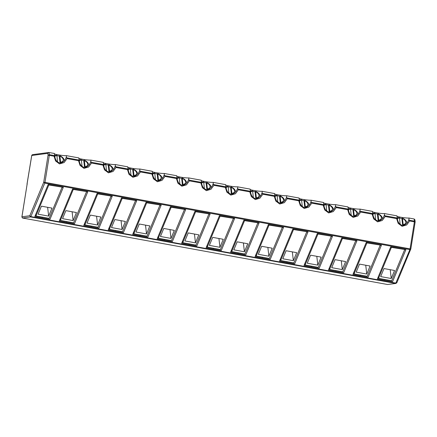 <?xml version="1.0" encoding="UTF-8"?>
<svg xmlns="http://www.w3.org/2000/svg" width="437" height="437" viewBox="0 0 437 437"><rect width="100%" height="100%" fill="white"/><g stroke="black" fill="none" stroke-linecap="round" stroke-linejoin="round"><path stroke-width="0.66" d="M395.993 283.427L387.575 284.503L22.484 218.014L30.601 216.932L30.847 216.61L395.938 283.1L396.834 282.586L395.693 283.422L396.807 282.805L410.775 249.085L409.873 249.598L395.693 283.422L30.601 216.932L29.787 215.741L30.847 216.61L44.782 183.108L409.873 249.598L410.07 248.866L410.807 249.068L415.139 222.045L414.396 221.843L410.07 248.866L44.978 182.382L44.782 183.108L43.722 182.24L44.978 182.382L49.305 155.359L54.057 156.222L55.581 160.98L59.519 163.919L64.146 162.537L67.063 158.593L66.353 156.921L65.987 157.899C65.124 160.199 63.605 161.827 61.442 162.788L59.35 162.93L57.089 161.652C55.51 159.762 54.729 157.615 54.74 155.217M283.542 227.387L270.224 259.409L255.055 256.645L268.373 224.623L283.542 227.387L282.226 227.562M292.845 229.081L308.014 231.845L294.696 263.861L279.522 261.102L292.845 229.081M319.163 268.318L303.994 265.554L317.311 233.538L332.486 236.302L319.163 268.318M243.901 220.166L259.075 222.93L245.752 254.951L230.583 252.187L243.901 220.166M132.706 234.363L146.024 202.342L161.193 205.106L147.875 237.127L132.706 234.363M185.665 209.563L172.347 241.579L157.173 238.821L170.49 206.799L185.665 209.563L184.343 209.738M181.645 243.272L194.962 211.257L210.131 214.021L196.814 246.036L181.645 243.272M221.286 250.494L206.111 247.73L219.434 215.714L234.603 218.473L221.286 250.494M108.234 229.906L121.552 197.885L136.726 200.649L123.403 232.67L108.234 229.906M63.316 187.282L49.993 219.298L34.823 216.539L48.141 184.518L63.316 187.282L61.994 187.457M74.465 223.755L59.295 220.991L72.613 188.975L87.782 191.739L74.465 223.755M112.254 196.191L98.937 228.212L83.762 225.448L97.085 193.433L112.254 196.191L110.932 196.371M343.635 272.775L328.466 270.011L341.783 237.996L356.953 240.754L343.635 272.775M381.425 245.212L368.107 277.233L352.932 274.469L366.25 242.448L381.425 245.212L380.103 245.392M377.404 278.926L390.722 246.905L405.891 249.669L392.573 281.69L377.404 278.926M262.397 257.983L262.517 257.224M269.143 224.831L256.153 256.06L269.367 258.469L282.357 227.235L268.236 224.951M306.692 232.02L308.014 231.845M293.615 229.288L280.625 260.518L293.839 262.927L306.829 231.692L292.708 229.409M286.869 262.435L286.989 261.676M311.335 266.892L311.461 266.133M331.164 236.477L332.486 236.302M318.087 233.746L305.092 264.975L318.305 267.384L331.301 236.149L317.175 233.866M257.754 223.11L259.075 222.93M244.676 220.374L231.686 251.608L244.9 254.012L257.89 222.783L243.764 220.494M237.925 253.526L238.05 252.766M159.871 205.281L161.193 205.106M146.794 202.55L133.804 233.779L147.018 236.188L160.008 204.953L145.887 202.67M140.048 235.701L140.168 234.942M164.52 240.153L164.64 239.394M171.266 207.007L158.276 238.236L171.49 240.645L184.48 209.41L170.359 207.127M208.815 214.196L210.131 214.021M195.738 211.464L182.742 242.693L195.956 245.102L208.952 213.868L194.826 211.584M188.986 244.611L189.106 243.851M213.458 249.068L213.578 248.309M233.282 218.653L234.603 218.473M220.204 215.916L207.214 247.151L220.428 249.554L233.418 218.325L219.298 216.042M135.404 200.829L136.726 200.649M122.327 198.092L109.332 229.327L122.546 231.73L135.541 200.501L121.415 198.212M115.576 231.244L115.701 230.485M42.165 217.872L42.291 217.113M48.917 184.725L35.927 215.954L49.141 218.363L62.13 187.129L48.004 184.846M66.637 222.329L66.757 221.57M86.466 191.914L87.782 191.739M73.383 189.183L60.393 220.412L73.607 222.815L86.597 191.586L72.476 189.303M91.109 226.787L91.229 226.027M97.855 193.635L84.865 224.869L98.079 227.273L111.069 196.044L96.948 193.76M335.807 271.35L335.927 270.59M355.631 240.934L356.953 240.754M342.553 238.198L329.564 269.432L342.777 271.836L355.767 240.607L341.647 238.323M360.279 275.807L360.399 275.048M367.025 242.655L354.036 273.89L367.249 276.293L380.239 245.064L366.119 242.775M384.746 280.264L384.866 279.505M404.575 249.844L405.891 249.669M391.497 247.113L378.502 278.342L391.716 280.751L404.711 249.516L390.585 247.233M67.063 158.593L78.529 160.679L80.053 165.437L83.986 168.376L88.618 166.994L91.535 163.045L102.995 165.137L104.519 169.889L108.458 172.833L113.085 171.451L116.002 167.502L127.467 169.589L128.991 174.347L132.93 177.291L137.557 175.909L140.474 171.96L151.939 174.046L153.458 178.804L157.396 181.743L162.029 180.366L164.946 176.417L176.406 178.504L177.93 183.261L181.868 186.2L186.495 184.818L189.412 180.874L200.878 182.961L202.402 187.719L206.335 190.658L210.967 189.276L213.884 185.326L225.35 187.418L226.869 192.171L230.807 195.115L235.434 193.733L238.351 189.784L249.817 191.87L251.341 196.628L255.279 199.572L259.906 198.19L262.823 194.241L274.289 196.328L275.813 201.086L279.746 204.024L284.378 202.648L287.295 198.698L298.755 200.785L300.279 205.543L304.218 208.482L308.844 207.1L311.761 203.156L323.227 205.243L324.751 210L328.69 212.939L333.316 211.557L336.233 207.608L347.699 209.7L349.218 214.452L353.156 217.397L357.788 216.015L360.705 212.065L372.166 214.152L373.69 218.91L377.628 221.854L382.255 220.472L385.172 216.523L396.638 218.609L398.162 223.367L402.095 226.306L406.727 224.929L409.644 220.98L409.141 220.177L414.429 221.138L415.101 222.062M415.145 221.767L414.915 219.784L414.183 218.986L408.912 218.025A6.315 3.944 -157.4 0 1 408.977 218.396A6.315 3.944 -157.4 0 1 408.934 219.308L409.141 220.177M261.643 246.282L258.311 254.301L268.881 256.224L272.213 248.205L261.643 246.282M256.153 256.06L255.967 254.443M268.881 256.224L267.87 247.413M280.625 260.518L280.439 258.901M286.115 250.74L282.777 258.753L293.353 260.681L296.685 252.662L286.115 250.74M293.353 260.681L292.337 251.87M310.581 255.192L307.249 263.211L317.819 265.139L321.157 257.12L310.581 255.192M305.092 264.975L304.906 263.358M317.819 265.139L316.809 256.328M244.409 251.767L247.746 243.748L237.176 241.825L233.839 249.844L244.409 251.767L243.398 242.961M231.686 251.608L231.501 249.986M139.294 224.001L135.962 232.02L146.532 233.942L149.864 225.924L139.294 224.001M133.804 233.779L133.618 232.162M146.532 233.942L145.521 225.131M163.766 228.458L160.428 236.472L170.998 238.4L174.336 230.381L163.766 228.458M158.276 238.236L158.09 236.619M170.998 238.4L169.988 229.589M188.232 232.91L184.9 240.929L195.47 242.857L198.808 234.838L188.232 232.91M182.742 242.693L182.557 241.077M195.47 242.857L194.46 234.046M212.704 237.367L209.367 245.386L219.942 247.309L223.274 239.296L212.704 237.367M207.214 247.151L207.029 245.534M219.942 247.309L218.932 238.504M122.06 229.485L125.397 221.466L114.822 219.543L111.49 227.562L122.06 229.485L121.049 220.68M109.332 229.327L109.146 227.704M51.987 208.099L41.417 206.177L38.079 214.19L48.649 216.118L51.987 208.099M48.649 216.118L47.638 207.307M35.927 215.954L35.741 214.338M65.883 210.629L62.551 218.647L73.121 220.576L76.453 212.557L65.883 210.629M60.393 220.412L60.208 218.795M73.121 220.576L72.11 211.765M90.355 215.086L87.018 223.105L97.593 225.028L100.925 217.014L90.355 215.086M84.865 224.869L84.68 223.252M97.593 225.028L96.577 216.222M345.623 261.577L335.053 259.649L331.721 267.668L342.291 269.591L345.623 261.577M342.291 269.591L341.281 260.785M329.564 269.432L329.378 267.815M354.036 273.89L353.85 272.267M359.525 264.106L356.188 272.125L366.758 274.048L370.095 266.029L359.525 264.106M366.758 274.048L365.747 265.243M391.23 278.506L394.567 270.487L383.992 268.564L380.66 276.583L391.23 278.506L390.219 269.695M378.502 278.342L378.316 276.725M22.484 218.014L21.943 216.79L29.787 215.741L43.722 182.24L48.054 155.217L47.835 153.343L48.786 152.491L54.363 153.458A6.315 3.944 -157.4 0 0 54.641 154.791L54.625 155.616L54.641 154.791M78.529 160.679L79.097 160.068L79.113 159.248A6.315 3.944 -157.4 0 1 78.835 157.91L66.331 155.638C64.064 155.872 55.816 154.649 54.39 153.868M102.995 165.137L103.569 164.525L103.585 163.7A6.315 3.944 -157.4 0 1 103.301 162.367L90.803 160.089C88.536 160.33 80.288 159.106 78.862 158.325M127.467 169.589L128.036 168.982L128.052 168.158A6.315 3.944 -157.4 0 1 127.773 166.825L115.27 164.547C113.003 164.782 104.754 163.564 103.329 162.782M151.939 174.046L152.508 173.44L152.524 172.615A6.315 3.944 -157.4 0 1 152.245 171.282L139.742 169.004C137.475 169.239 129.226 168.021 127.801 167.24M176.406 178.504L176.98 177.897L176.99 177.072A6.315 3.944 -157.4 0 1 176.712 175.74L164.214 173.462C161.947 173.697 153.698 172.478 152.267 171.692M200.878 182.961L201.446 182.355L201.462 181.53A6.315 3.944 -157.4 0 1 201.184 180.191L188.68 177.919C186.413 178.154 178.165 176.93 176.739 176.149M225.35 187.418L225.918 186.807L225.934 185.982A6.315 3.944 -157.4 0 1 225.656 184.649L213.152 182.371C210.885 182.611 202.637 181.388 201.211 180.607M249.817 191.87L250.385 191.264L250.401 190.439A6.315 3.944 -157.4 0 1 250.122 189.106L237.619 186.828C235.357 187.063 227.109 185.845 225.678 185.064M274.289 196.328L274.857 195.721L274.873 194.897A6.315 3.944 -157.4 0 1 274.594 193.564L262.091 191.286C259.824 191.521 251.575 190.303 250.15 189.521M298.755 200.785L299.329 200.179L299.345 199.354A6.315 3.944 -157.4 0 1 299.061 198.021L286.563 195.743C284.296 195.978 276.047 194.76 274.622 193.973M323.227 205.243L323.795 204.636L323.812 203.811A6.315 3.944 -157.4 0 1 323.533 202.473L311.029 200.201C308.762 200.436 300.519 199.212 299.088 198.431M347.699 209.7L348.267 209.088L348.284 208.263A6.315 3.944 -157.4 0 1 348.005 206.93L335.501 204.653C333.234 204.893 324.986 203.669 323.56 202.888M372.166 214.152L372.739 213.546L372.75 212.721A6.315 3.944 -157.4 0 1 372.471 211.388L359.973 209.11C357.706 209.345 349.458 208.127 348.027 207.346M396.638 218.609L397.206 218.003L397.222 217.178A6.315 3.944 -157.4 0 1 396.943 215.845L384.44 213.567C382.173 213.802 373.925 212.584 372.499 211.803M408.912 218.025C406.645 218.26 398.397 217.042 396.971 216.255M49.091 152.497L49.337 154.649L48.054 155.217L49.305 155.359L49.337 154.649L54.625 155.616L54.057 156.222M397.32 217.604C397.304 220.008 398.091 222.149 399.664 224.039L401.931 225.317L404.023 225.175C406.186 224.214 407.699 222.586 408.568 220.286L408.934 219.308M385.172 216.523L384.675 215.72L397.206 218.003L397.222 217.178M384.675 215.72L384.462 214.857L384.096 215.829C383.233 218.129 381.714 219.756 379.551 220.718L377.459 220.86L375.197 219.582C373.619 217.692 372.837 215.55 372.848 213.147M360.705 212.065L360.203 211.262L372.739 213.546L372.75 212.721M91.535 163.045L90.825 161.379L90.459 162.356C89.59 164.651 88.077 166.284 85.914 167.245L83.822 167.387L81.555 166.104C79.976 164.219 79.195 162.072 79.212 159.674M66.561 157.79L79.097 160.068L79.113 159.248M360.203 211.262L359.995 210.399L359.629 211.377C358.761 213.671 357.248 215.304 355.084 216.266L352.992 216.402L350.725 215.124C349.147 213.24 348.365 211.093 348.382 208.689M336.233 207.608L335.731 206.805L348.267 209.088L348.284 208.263M116.002 167.502L115.292 165.836L114.931 166.814C114.062 169.108 112.544 170.741 110.381 171.703L108.294 171.839L106.027 170.561C104.448 168.677 103.667 166.53 103.684 164.126M91.033 162.242L103.569 164.525L103.585 163.7M335.731 206.805L335.523 205.942L335.157 206.919C334.289 209.214 332.776 210.847 330.612 211.808L328.52 211.95L326.253 210.667C324.68 208.782 323.899 206.635 323.91 204.237M311.761 203.156L311.264 202.353L323.795 204.636L323.812 203.811M140.474 171.96L139.764 170.293L139.398 171.266C138.529 173.565 137.016 175.193 134.853 176.155L132.761 176.297L130.494 175.018C128.92 173.128 128.139 170.987 128.15 168.584M115.505 166.699L128.036 168.982L128.052 168.158M311.264 202.353L311.051 201.484L310.691 202.462C309.822 204.762 308.303 206.39 306.14 207.351L304.054 207.493L301.787 206.215C300.208 204.325 299.427 202.178 299.443 199.78M287.295 198.698L286.792 197.895L299.329 200.179L299.345 199.354M164.946 176.417L164.236 174.745L163.87 175.723C163.001 178.023 161.488 179.651 159.325 180.612L157.233 180.754L154.966 179.476C153.387 177.586 152.606 175.445 152.622 173.041M139.971 171.157L152.508 173.44L152.524 172.615M286.792 197.895L286.585 197.027L286.219 198.005C285.35 200.304 283.837 201.932 281.674 202.894L279.582 203.036L277.315 201.757C275.736 199.867 274.955 197.726 274.971 195.323M262.823 194.241L262.32 193.438L274.857 195.721L274.873 194.897M189.412 180.874L188.702 179.203L188.336 180.181C187.473 182.48 185.954 184.108 183.791 185.07L181.699 185.212L179.438 183.933C177.859 182.043 177.078 179.897 177.089 177.498M164.443 175.614L176.98 177.897L176.99 177.072M262.32 193.438L262.113 192.575L261.747 193.547C260.884 195.847 259.365 197.475 257.202 198.436L255.11 198.578L252.848 197.3C251.27 195.41 250.488 193.269 250.499 190.865M238.351 189.784L237.854 188.981L250.385 191.264L250.401 190.439M213.884 185.326L213.174 183.66L212.808 184.638C211.94 186.932 210.426 188.565 208.263 189.527L206.171 189.669L203.904 188.385C202.331 186.501 201.544 184.354 201.561 181.956M188.915 180.071L201.446 182.355L201.462 181.53M237.854 188.981L237.641 188.118L237.28 189.095C236.412 191.39 234.898 193.023 232.735 193.984L230.643 194.121L228.376 192.843C226.798 190.958 226.016 188.811 226.033 186.408M213.382 184.523L225.918 186.807L225.934 185.982M47.835 153.343L31.759 155.49L32.343 154.682L48.786 152.491M27.056 184.66L21.943 216.79M27.127 184.409L27.22 183.862M402.663 225.394L401.882 218.571A6.315 3.944 22.6 0 0 399.484 218.047M66.331 155.638A6.315 3.944 -157.4 0 1 66.397 156.004A6.315 3.944 -157.4 0 1 66.353 156.921M60.082 163.006L59.301 156.178A6.315 3.944 22.6 0 0 56.903 155.659M384.44 213.567A6.315 3.944 -157.4 0 1 384.505 213.939A6.315 3.944 -157.4 0 1 384.462 214.857M378.191 220.936L377.41 214.114A6.315 3.944 22.6 0 0 375.012 213.589M90.803 160.089A6.315 3.944 -157.4 0 1 90.863 160.461A6.315 3.944 -157.4 0 1 90.825 161.379M84.554 167.464L83.767 160.636A6.315 3.944 22.6 0 0 81.375 160.111M359.973 209.11A6.315 3.944 -157.4 0 1 360.033 209.481A6.315 3.944 -157.4 0 1 359.995 210.399M353.724 216.479L352.938 209.656A6.315 3.944 22.6 0 0 350.545 209.132M115.27 164.547A6.315 3.944 -157.4 0 1 115.335 164.918A6.315 3.944 -157.4 0 1 115.292 165.836M109.021 171.916L108.239 165.093A6.315 3.944 22.6 0 0 105.841 164.569M335.501 204.653A6.315 3.944 -157.4 0 1 335.567 205.024A6.315 3.944 -157.4 0 1 335.523 205.942M329.252 212.027L328.471 205.199A6.315 3.944 22.6 0 0 326.073 204.674M139.742 169.004A6.315 3.944 -157.4 0 1 139.807 169.376A6.315 3.944 -157.4 0 1 139.764 170.293M133.493 176.373L132.711 169.551A6.315 3.944 22.6 0 0 130.313 169.026M311.029 200.201A6.315 3.944 -157.4 0 1 311.095 200.567A6.315 3.944 -157.4 0 1 311.051 201.484M304.78 207.57L303.999 200.741A6.315 3.944 22.6 0 0 301.601 200.222M164.214 173.462A6.315 3.944 -157.4 0 1 164.274 173.833A6.315 3.944 -157.4 0 1 164.236 174.745M157.965 180.831L157.178 174.008A6.315 3.944 22.6 0 0 154.785 173.484M286.563 195.743A6.315 3.944 -157.4 0 1 286.623 196.115A6.315 3.944 -157.4 0 1 286.585 197.027M280.314 203.112L279.527 196.289A6.315 3.944 22.6 0 0 277.134 195.765M188.68 177.919A6.315 3.944 -157.4 0 1 188.746 178.285A6.315 3.944 -157.4 0 1 188.702 179.203M182.431 185.288L181.65 178.46A6.315 3.944 22.6 0 0 179.252 177.941M262.091 191.286A6.315 3.944 -157.4 0 1 262.156 191.657A6.315 3.944 -157.4 0 1 262.113 192.575M255.842 198.655L255.061 191.832A6.315 3.944 22.6 0 0 252.662 191.308M213.152 182.371A6.315 3.944 -157.4 0 1 213.218 182.742A6.315 3.944 -157.4 0 1 213.174 183.66M206.903 189.745L206.122 182.917A6.315 3.944 22.6 0 0 203.724 182.393M237.619 186.828A6.315 3.944 -157.4 0 1 237.684 187.2A6.315 3.944 -157.4 0 1 237.641 188.118M231.375 194.197L230.589 187.375A6.315 3.944 22.6 0 0 228.196 186.85M401.882 218.571L402.482 218.538L403.165 224.531A4.736 2.961 22.6 0 0 405.826 222.078A4.736 2.961 22.6 0 0 402.482 218.538L402.297 218.09C405.001 219.221 406.541 220.871 406.923 223.039L406.923 223.061M397.331 217.872L399.254 217.539L399.478 217.992A4.736 2.961 22.6 0 0 397.408 218.779M400.177 224.492L399.478 217.992M403.154 225.366L403.165 224.531M59.301 156.178L59.902 156.146L60.59 162.143A4.736 2.961 22.6 0 0 63.245 159.691A4.736 2.961 22.6 0 0 59.902 156.146L59.716 155.703C62.42 156.834 63.966 158.484 64.343 160.652L64.343 160.674M54.751 155.485L56.673 155.151L56.897 155.599A4.736 2.961 22.6 0 0 54.827 156.391M57.597 162.105L56.897 155.599M60.579 162.979L60.59 162.143M377.41 214.114L378.01 214.081L378.699 220.073A4.736 2.961 22.6 0 0 381.359 217.626A4.736 2.961 22.6 0 0 378.01 214.081L377.825 213.633C380.529 214.764 382.075 216.413 382.451 218.582L382.457 218.604M372.859 213.414L374.782 213.081L375.006 213.535A4.736 2.961 22.6 0 0 372.936 214.321M375.705 220.035L375.006 213.535M378.688 220.914L378.699 220.073M83.767 160.636L84.368 160.603L85.057 166.595A4.736 2.961 22.6 0 0 87.717 164.148A4.736 2.961 22.6 0 0 84.368 160.603L84.188 160.16C86.892 161.286 88.432 162.935 88.815 165.104L88.815 165.131M79.223 159.942L81.145 159.603L81.369 160.057A4.736 2.961 22.6 0 0 79.299 160.849M82.069 166.563L81.369 160.057M85.046 167.437L85.057 166.595M352.938 209.656L353.538 209.623L354.227 215.616A4.736 2.961 22.6 0 0 356.887 213.169A4.736 2.961 22.6 0 0 353.538 209.623L353.358 209.181C356.062 210.306 357.603 211.956 357.979 214.125L357.985 214.146M348.393 208.962L350.316 208.624L350.534 209.077A4.736 2.961 22.6 0 0 348.469 209.864M351.239 215.578L350.534 209.077M354.216 216.457L354.227 215.616M108.239 165.093L108.84 165.06L109.529 171.053A4.736 2.961 22.6 0 0 112.189 168.606A4.736 2.961 22.6 0 0 108.84 165.06L108.655 164.618C111.364 165.743 112.904 167.393 113.281 169.561L113.287 169.583M103.695 164.399L105.612 164.061L105.836 164.514A4.736 2.961 22.6 0 0 103.766 165.301M106.541 171.014L105.836 164.514M109.518 171.894L109.529 171.053M328.471 205.199L329.072 205.166L329.76 211.158A4.736 2.961 22.6 0 0 332.415 208.711A4.736 2.961 22.6 0 0 329.072 205.166L328.886 204.724C331.59 205.849 333.136 207.499 333.513 209.667L333.513 209.694M323.921 204.505L325.844 204.166L326.068 204.62A4.736 2.961 22.6 0 0 323.997 205.412M326.767 211.126L326.068 204.62M329.744 212L329.76 211.158M132.711 169.551L133.312 169.518L134.001 175.51A4.736 2.961 22.6 0 0 136.655 173.063A4.736 2.961 22.6 0 0 133.312 169.518L133.127 169.07C135.831 170.201 137.376 171.85 137.753 174.019L137.753 174.041M128.161 168.851L130.084 168.518L130.308 168.972A4.736 2.961 22.6 0 0 128.238 169.758M131.007 175.472L130.308 168.972M133.984 176.351L134.001 175.51M303.999 200.741L304.6 200.709L305.288 206.706A4.736 2.961 22.6 0 0 307.948 204.254A4.736 2.961 22.6 0 0 304.6 200.709L304.414 200.266C307.124 201.397 308.664 203.047 309.041 205.215L309.041 205.215M299.454 200.048L301.372 199.714L301.596 200.162A4.736 2.961 22.6 0 0 299.525 200.954M302.3 206.668L301.596 200.162M305.277 207.542L305.288 206.706M157.178 174.008L157.779 173.975L158.467 179.968A4.736 2.961 22.6 0 0 161.127 177.515A4.736 2.961 22.6 0 0 157.779 173.975L157.599 173.527C160.303 174.658 161.843 176.308 162.22 178.476L162.225 178.498M152.633 173.309L154.556 172.976L154.774 173.429A4.736 2.961 22.6 0 0 152.71 174.216M155.479 179.929L154.774 173.429M158.456 180.803L158.467 179.968M279.527 196.289L280.128 196.257L280.816 202.249A4.736 2.961 22.6 0 0 283.476 199.796A4.736 2.961 22.6 0 0 280.128 196.257L279.948 195.809C282.652 196.94 284.192 198.589 284.574 200.758L284.574 200.78M274.982 195.59L276.905 195.257L277.129 195.71A4.736 2.961 22.6 0 0 275.059 196.497M277.828 202.211L277.129 195.71M280.805 203.085L280.816 202.249M181.65 178.46L182.251 178.427L182.939 184.425A4.736 2.961 22.6 0 0 185.599 181.972A4.736 2.961 22.6 0 0 182.251 178.427L182.065 177.985C184.769 179.115 186.315 180.765 186.692 182.934L186.697 182.956M177.1 177.766L179.023 177.433L179.246 177.881A4.736 2.961 22.6 0 0 177.176 178.673M179.946 184.387L179.246 177.881M182.928 185.261L182.939 184.425M255.061 191.832L255.661 191.799L256.35 197.792A4.736 2.961 22.6 0 0 259.004 195.344A4.736 2.961 22.6 0 0 255.661 191.799L255.476 191.351C258.18 192.482 259.725 194.132 260.102 196.3L260.102 196.322M250.51 191.133L252.433 190.8L252.657 191.253A4.736 2.961 22.6 0 0 250.587 192.04M253.356 197.753L252.657 191.253M256.339 198.633L256.35 197.792M206.122 182.917L206.717 182.885L207.406 188.877A4.736 2.961 22.6 0 0 210.066 186.43A4.736 2.961 22.6 0 0 206.717 182.885L206.537 182.442C209.241 183.567 210.781 185.217 211.164 187.386L211.164 187.413M201.572 182.224L203.495 181.885L203.718 182.338A4.736 2.961 22.6 0 0 201.648 183.13M204.418 188.844L203.718 182.338M207.395 189.718L207.406 188.877M230.589 187.375L231.189 187.342L231.878 193.334A4.736 2.961 22.6 0 0 234.538 190.887A4.736 2.961 22.6 0 0 231.189 187.342L231.004 186.899C233.713 188.025 235.253 189.674 235.63 191.843L235.636 191.865M226.044 186.681L227.961 186.342L228.185 186.796A4.736 2.961 22.6 0 0 226.12 187.582M228.89 193.296L228.185 186.796M231.867 194.175L231.878 193.334M387.575 284.503L395.693 283.422M409.644 220.98L414.396 221.843L414.183 218.986M31.759 155.49L27.083 183.879M399.172 223.476A4.736 2.961 22.6 0 0 400.166 223.984M56.597 161.089A4.736 2.961 22.6 0 0 57.586 161.592M374.706 219.024A4.736 2.961 22.6 0 0 375.694 219.527M81.064 165.547A4.736 2.961 22.6 0 0 82.058 166.049M350.234 214.567A4.736 2.961 22.6 0 0 351.222 215.07M105.535 170.004A4.736 2.961 22.6 0 0 106.524 170.506M325.767 210.11A4.736 2.961 22.6 0 0 326.756 210.612M130.007 174.456A4.736 2.961 22.6 0 0 130.996 174.964M301.295 205.652A4.736 2.961 22.6 0 0 302.284 206.155M154.474 178.913A4.736 2.961 22.6 0 0 155.463 179.421M276.823 201.195A4.736 2.961 22.6 0 0 277.817 201.703M178.946 183.371A4.736 2.961 22.6 0 0 179.935 183.873M252.357 196.737A4.736 2.961 22.6 0 0 253.345 197.245M203.413 187.828A4.736 2.961 22.6 0 0 204.407 188.331M227.885 192.285A4.736 2.961 22.6 0 0 228.873 192.788M31.759 155.244L27.001 184.152M27.138 184.135L21.861 217.063"/></g></svg>
